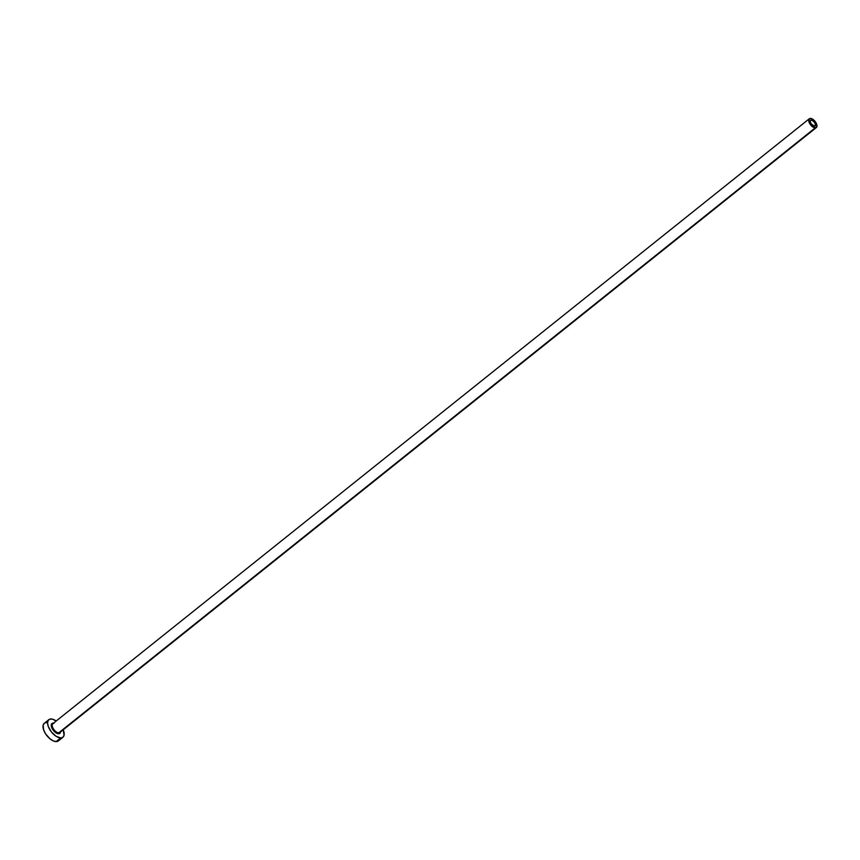 <?xml version="1.0" encoding="UTF-8"?>
<svg xmlns="http://www.w3.org/2000/svg" width="860" height="860" viewBox="0 0 860 860"><rect width="100%" height="100%" fill="white"/><g stroke="black" fill="none" stroke-linecap="round" stroke-linejoin="round"><path stroke-width="1.29" d="M811.313 120.11A3.612 1.806 -128.6 0 1 814.678 122.593A3.612 1.806 -128.6 0 1 815.097 125.958A3.612 1.806 -128.6 0 1 814.377 126.173L811.012 123.689L810.184 121.421L810.604 120.325L812.259 120.357L814.678 122.593L815.506 124.861L814.377 126.173A3.612 1.806 -128.6 0 1 811.023 123.689A3.612 1.806 -128.6 0 1 810.593 120.325A3.612 1.806 -128.6 0 1 811.313 120.11L810.227 120.981L811.313 120.11M60.512 731.978A6.31 3.16 -128.6 0 1 58.555 733.774A0.677 0.537 91.2 0 1 58.727 732.838A5.633 2.827 51.4 0 0 60.103 732.236M60.522 731.484L59.813 733.397L57.76 733.655L53.384 730.419L51.224 725.453L51.535 724.002L53.191 723.153A0.677 0.537 -88.8 0 0 53.632 723.464L52.815 723.701A5.633 2.827 51.4 0 0 53.471 728.957A5.633 2.827 51.4 0 0 58.727 732.838L815.237 127.882A5.633 2.827 -128.6 0 1 809.991 124.001A5.633 2.827 -128.6 0 1 809.324 118.744A5.633 2.827 -128.6 0 1 810.453 118.4A5.633 2.827 -128.6 0 1 815.699 122.281A5.633 2.827 -128.6 0 1 816.366 127.538A5.633 2.827 -128.6 0 1 815.237 127.882L58.727 732.838A5.633 2.827 51.4 0 0 59.856 732.494L816.366 127.538L816.903 125.022L815.065 121.389L811.937 118.787L809.335 118.734L808.798 121.26L810.625 124.894L813.764 127.495L816.355 127.549M62.909 737.267A11.266 5.654 -128.6 0 1 60.662 737.945L62.898 737.278L64.059 735.268L63.221 729.807A11.266 5.654 -128.6 0 1 62.909 737.267L58.34 740.922L56.093 741.6L53.137 740.825L49.891 738.729L45.58 733.827L43.709 730.129L43.118 725.313L44.279 723.303A11.266 5.654 51.4 0 0 45.591 733.849A11.266 5.654 51.4 0 0 56.093 741.6L60.662 737.945A11.266 5.654 -128.6 0 1 50.159 730.194A11.266 5.654 -128.6 0 1 48.837 719.659A11.266 5.654 -128.6 0 1 51.084 718.981A11.266 5.654 -128.6 0 1 56.179 721.003L52.503 719.186L49.848 719.132L48.117 720.497L47.569 723.077L48.278 726.474L51.439 731.967L56.083 736.267L60.662 737.945L56.093 741.6A11.266 5.654 51.4 0 0 58.34 740.922L59.491 738.923M53.933 723.357A5.633 2.827 51.4 0 0 52.557 723.959A5.633 2.827 51.4 0 0 53.675 729.258A5.633 2.827 51.4 0 0 58.727 732.838A0.677 0.537 -88.8 0 0 58.555 733.774A6.31 3.16 -128.6 0 1 52.073 728.388A6.31 3.16 -128.6 0 1 53.191 723.153L53.986 723.271M46.515 722.636L45.279 722.787M52.815 723.701L809.324 118.744M44.268 723.314L48.837 719.659"/></g></svg>
